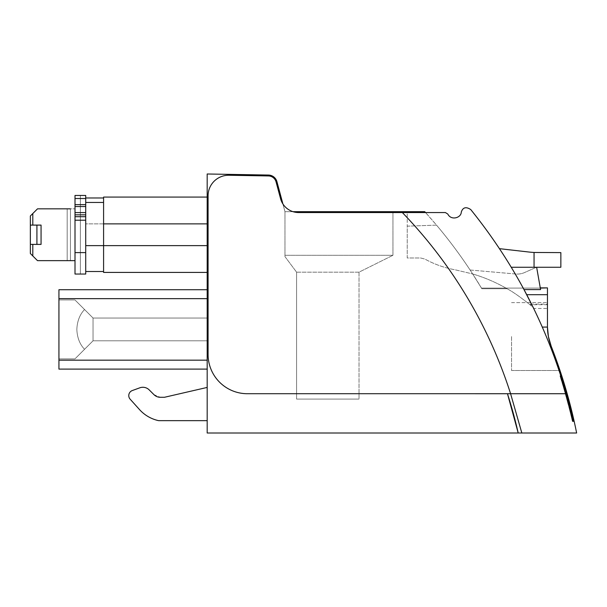 <?xml version="1.0" encoding="UTF-8"?>
<svg xmlns="http://www.w3.org/2000/svg" width="607" height="607" viewBox="0 0 607 607"><rect width="100%" height="100%" fill="white"/><g stroke="black" fill="none" stroke-linecap="round" stroke-linejoin="round"><path stroke-width="0.46" stroke-dasharray="3.04 2.28" d="M207.184 223.877L103.585 223.877L207.184 223.877L103.585 223.877L103.585 245.623L103.585 217.01L103.585 271.519L103.585 197.078L103.585 223.877L103.585 197.078L207.184 197.078L103.585 197.078L207.184 197.078L207.184 272.414L103.585 272.414L103.585 245.623L103.585 272.414L207.184 272.414L207.184 197.078L103.585 197.078M85.724 198.512L85.724 204.627L85.724 195.454L75.002 195.454L75.002 198.512L85.724 198.512L85.724 197.973L85.724 245.623L85.724 197.973L85.724 223.877L103.585 223.877L103.585 271.519L85.724 271.519L103.585 271.519L103.585 197.973L85.724 197.973L103.585 197.973L103.585 272.414L207.184 272.414L207.184 245.623L207.184 272.414L103.585 272.414M103.585 223.877L85.724 223.877L85.724 271.519L85.724 216.669L75.002 216.669L75.002 198.512L75.002 274.045L75.002 216.669M566.604 393.715L507.46 393.715L518.203 433.011L207.184 433.011L207.184 173.989L268.461 175.051C272.755 175.385 275.578 177.585 276.929 181.675L282.9 203.952A18.756 18.756 0 0 1 280.555 198.656A18.756 18.756 0 0 0 298.674 212.556A18.756 18.756 0 0 1 280.555 198.656L276.071 181.903A8.035 8.035 0 0 0 268.446 175.947A8.035 8.035 0 0 1 276.071 181.903L280.555 198.656L276.071 181.903A8.035 8.035 0 0 0 268.446 175.947L228.976 175.256A20.539 20.539 0 0 0 208.08 195.795A20.539 20.539 0 0 1 228.976 175.256A20.539 20.539 0 0 0 208.08 195.795L208.08 354.42A39.296 39.296 0 0 0 246.48 393.708A39.296 39.296 0 0 1 208.08 354.42A39.296 39.296 0 0 0 246.48 393.708L510.593 393.715L507.46 393.715L518.203 433.011L576.642 433.011A518.029 518.029 0 0 0 551.194 346.218L557.598 363.502L551.171 346.172M207.184 366.499L207.184 292.331L207.184 366.499M207.184 289.721L58.932 289.721L58.932 292.331L58.932 289.721L207.184 289.721L207.184 292.331L207.184 289.721L207.184 292.331L207.184 289.721L58.932 289.721L58.932 360.179L58.932 292.331L58.932 298.652L207.184 298.652L207.184 292.331L207.184 360.179L207.184 298.652L58.932 298.652L207.184 298.652M207.184 420.628L207.184 387.425L207.184 420.628M85.724 206.524L85.724 214.825L85.724 204.627L85.724 206.524L75.002 206.524M85.724 214.825L85.724 216.669L85.724 214.825L75.002 214.825M75.002 195.454L75.002 260.646L70.442 260.646L75.002 260.646L75.002 274.045L75.002 195.454L80.367 195.454L80.367 274.045L75.002 274.045L80.367 274.045L80.367 195.454L75.002 195.454L75.002 274.045L85.724 274.045L75.002 274.045L80.367 274.045L80.367 195.454L75.002 195.454L85.724 195.454L85.724 274.045L75.002 274.045L80.367 274.045L80.367 195.454L75.002 195.454L85.724 195.454L85.724 274.045L85.724 216.669M208.08 195.795L208.08 354.42L208.08 195.795M268.446 175.947L228.976 175.256L268.446 175.947M58.932 298.652L58.932 369.109L207.184 369.109M58.932 366.499L58.932 369.109L58.932 366.499M139.549 409.619C144.754 415.294 151.105 418.974 158.617 420.651L207.184 420.651L158.488 420.628A35.904 35.904 0 0 1 139.549 409.619L130.148 399.178A5.364 5.364 0 0 1 132.296 390.551C128.563 392.676 127.849 395.552 130.148 399.178L139.549 409.619L130.148 399.178A5.364 5.364 0 0 1 132.296 390.551L139.822 387.812A8.93 8.93 0 0 1 149.193 389.891C146.477 387.387 143.351 386.689 139.822 387.812L132.296 390.551L139.822 387.812A8.93 8.93 0 0 1 149.193 389.891L153.981 394.671L160.294 397.289L164.436 397.289L207.184 387.425M149.193 389.891L153.981 394.671A9.022 9.022 0 0 0 160.294 397.289L164.436 397.289M207.184 420.651L158.503 420.628M567.158 393.715L566.232 393.715A517.134 517.134 0 0 0 542.294 327.09L547.453 327.09A53.598 53.598 0 0 0 551.194 346.218L550.382 344.025M559.98 375.908L561.771 375.908L563.015 379.823L563.319 380.809L561.536 380.809L562.378 383.533L559.965 375.854L561.536 380.809L560.443 377.349L562.234 377.349A518.021 518.021 0 0 0 562.021 376.697A518.021 518.021 0 0 1 563.683 381.97L573.312 417.616L571.528 417.616L572.416 421.501L574.199 421.501A518.021 518.021 0 0 0 562.006 376.644A518.021 518.021 0 0 1 571.877 411.584L574.199 421.486L573.934 420.31L574.199 421.486L572.409 421.486A518.021 518.021 0 0 0 560.223 376.644L562.006 376.644L560.223 376.644A518.021 518.021 0 0 1 570.087 411.584L571.877 411.584M561.422 380.445L563.213 380.445L561.483 380.627L559.995 375.945L565.231 393.207L567.014 393.207L568.144 397.236L573.175 417.009L571.384 417.009L573.175 417.032M561.612 381.044L563.395 381.044L561.536 380.809L562.393 383.586L561.452 380.536L564.26 389.831A518.021 518.021 0 0 1 564.427 390.407L570.413 412.935L572.204 412.935L572.325 413.45L570.542 413.45L571.377 416.971L573.091 416.652L574.154 421.273L573.532 418.557L573.661 419.111L571.877 419.111L572.401 421.455L574.207 421.539L572.416 421.539L574.199 421.501M570.663 413.944L572.447 413.944L573.107 416.713L574.025 420.727L573.736 419.46L571.953 419.46M563.22 380.475L561.429 380.475L563.22 380.483L563.804 382.372L562.021 382.372L561.741 381.477L561.483 380.627L563.266 380.627L564.707 385.324L562.917 385.324L569.351 408.61L569.207 408.041L570.997 408.041L573.137 416.857L572.879 415.757L571.164 416.053L572.409 421.486L572.28 420.894L574.063 420.894M570.997 408.041L573.532 418.557L571.748 418.557L571.877 419.111M563.213 380.445L569.632 402.775L567.856 402.798L571.748 418.557M563.235 380.536L561.452 380.536L563.243 380.551L566.043 389.831A518.021 518.021 0 0 1 566.21 390.407L566.225 390.46A518.021 518.021 0 0 0 566.058 389.891L564.707 385.324L567.37 394.451L565.58 394.451L566.672 398.397L568.456 398.367L566.68 398.442L568.471 398.427L566.68 398.427L566.923 399.323L568.721 399.345L566.923 399.323L567.871 402.858L569.654 402.866L573.251 417.328L571.46 409.907L573.129 416.812L571.339 416.804L573.167 416.971L571.392 417.032M559.965 375.854L561.748 375.854L564.169 383.548L564.707 385.324L562.917 385.324L564.275 389.891A518.021 518.021 0 0 1 564.442 390.46L566.528 397.851L568.311 397.851L570.459 405.924L573.137 416.865L571.354 416.857L572.06 419.923L573.843 419.923L572.067 419.945L572.242 420.727L574.025 420.712L572.242 420.727L572.416 421.508L574.176 421.41M569.571 402.54L567.818 402.676L566.521 397.835L568.311 397.835L568.82 399.717L567.029 399.717L568.061 403.594L569.852 403.594L571.604 410.476L570.216 404.99A518.021 518.021 0 0 1 571.551 410.271L573.091 416.652L571.339 416.804L573.129 416.812L571.362 416.91L573.145 416.895L571.377 416.979L573.175 417.009L571.384 416.994L572.143 420.31L573.926 420.302L572.143 420.31L572.28 420.894M568.835 399.778L569.601 402.653L567.849 402.775L569.632 402.775M567.886 402.919L569.783 403.329L568.061 403.594L568.235 404.262L570.019 404.247L568.235 404.262L569.062 407.479L570.853 407.479L569.062 407.479L569.541 409.361L571.324 409.361L569.541 409.361L571.164 416.068L572.955 416.068M561.771 375.908L562.302 377.577L560.519 377.577M560.868 378.669L562.651 378.669L562.856 379.322L561.073 379.322M561.293 380.028L563.076 380.028L565.845 389.163L563.395 381.044M563.076 380.028L563.311 380.779L561.528 380.779M561.748 375.854L564.078 383.26L563.804 382.372L562.021 382.372L567.795 402.57L569.624 402.722L567.871 402.858L568.319 404.573L570.11 404.581M571.453 417.275L573.236 417.275L573.387 417.942L571.604 417.942M540.412 288.666L540.579 289.6L540.313 288.09L481.472 288.09L472.671 273.954L481.859 288.742A480.509 480.509 0 0 0 472.671 273.954L455.159 269.804C444.506 267.877 434.437 264.311 424.953 259.098L420.636 257.983L407.236 257.983L407.236 226.168L436.532 225.136A480.509 480.509 0 0 1 472.671 273.954A480.509 480.509 0 0 0 470.091 270.009L515.775 274.007A17.861 17.861 0 0 0 516.815 274.068A17.861 17.861 0 0 1 515.775 274.007L470.091 270.009A480.509 480.509 0 0 1 472.671 273.954L455.159 269.804C444.506 267.877 434.437 264.311 424.953 259.098L420.636 257.983L407.236 257.983L407.236 226.168L436.532 225.136A480.509 480.509 0 0 0 425.545 212.556L436.532 225.136A480.509 480.509 0 0 1 472.671 273.954L481.859 288.742L507.103 288.742L481.859 288.742L481.472 288.09L540.313 288.09L536.641 267.255L540.579 289.6L524.016 289.6A517.134 517.134 0 0 0 511.246 267.255A517.134 517.134 0 0 1 524.016 289.6L526.724 294.699C530.988 302.643 536.178 313.44 542.294 327.09A517.134 517.134 0 0 1 566.232 393.715L510.593 393.715L521.83 433.011M292.953 211.668L284.964 211.668L282.9 203.952A18.756 18.756 0 0 0 298.674 212.556L425.545 212.556L424.733 211.668L284.964 211.668L282.9 203.952M58.932 329.419L58.932 300.253L58.932 329.419M75.002 260.646L75.002 208.846L75.002 260.646L37.497 260.646L32.808 255.964L32.808 244.393L32.808 255.964L37.497 260.646L75.002 260.646L70.442 260.646L70.442 208.846L67.18 208.846L70.442 208.846L70.442 260.646L70.442 208.846L70.442 260.646L67.18 260.646L70.442 260.646L70.442 208.846L67.18 208.846L70.442 208.846L70.442 260.646L70.442 208.846L70.442 260.646L67.18 260.646L75.002 260.646L37.497 260.646L67.18 260.646L67.18 208.846L37.497 208.846L32.808 213.527L32.808 225.098L41.064 225.098L30.35 225.098L36.921 225.098L36.921 244.393L41.064 244.393L41.064 225.098L32.808 225.098M32.808 255.964L32.808 244.393L30.35 244.393L41.064 244.393L30.35 244.393L30.35 253.498L37.497 260.646L67.18 260.646L37.497 260.646L30.35 253.498L30.35 215.993L37.497 208.846L30.35 215.993L30.35 253.498L30.35 215.993L32.808 213.527L37.497 208.846L30.35 215.993L30.35 224.62L30.35 215.993L37.497 208.846L75.002 208.846L37.497 208.846L67.18 208.846L37.497 208.846L67.18 208.846L67.18 260.646L67.18 208.846L67.18 260.646L37.497 260.646L30.35 253.498L37.497 260.646L30.35 253.498L30.35 215.993L37.497 208.846L70.442 208.846M511.549 336.559L511.549 370.498L511.549 336.559M551.194 346.218L548.394 336.559L547.453 326.551L548.394 336.559L547.453 326.551L547.453 287.877L547.453 308.462L547.453 287.877L540.283 287.915M550.23 343.577L549.032 339.442M547.453 327.09L547.453 326.551M407.236 211.668L424.733 211.668L407.236 211.668L407.236 226.168L407.236 211.668M284.964 211.668L392.949 211.668L392.949 255.289L284.964 255.289L392.949 255.289L392.949 211.668L392.949 255.289L284.964 255.289L392.949 255.289L392.949 211.668L284.964 211.668L392.949 211.668L284.964 211.668L284.964 256.602L284.964 211.668M566.232 393.715A517.134 517.134 0 0 0 470.744 209.559C466.039 206.494 462.883 207.328 461.282 212.071C461.214 217.905 451.062 220.811 447.814 214.066L445.409 212.556L298.674 212.556L425.545 212.556A480.509 480.509 0 0 0 425.097 212.063A480.509 480.509 0 0 0 424.733 211.668A480.509 480.509 0 0 1 425.097 212.063A480.509 480.509 0 0 1 425.545 212.556M402.335 212.556C452.321 264.614 488.407 325.003 510.593 393.715M511.246 267.255A517.134 517.134 0 0 0 499.546 248.802A517.134 517.134 0 0 0 499.462 248.665A517.134 517.134 0 0 1 499.546 248.802A517.134 517.134 0 0 1 511.246 267.255L536.641 267.255L511.246 267.255L534.054 267.255L534.054 252.466A89.312 89.312 0 0 1 529.016 252.034L499.462 248.665M533.735 308.584L541.74 325.83M76.839 329.419C77.203 321.156 79.775 314.525 84.555 309.532C72.165 297.149 72.165 297.149 84.555 309.532C72.165 297.149 72.165 297.149 84.555 309.532C72.165 297.149 72.165 297.149 84.555 309.532C72.165 297.149 72.165 297.149 84.555 309.532L93.046 318.03L93.046 340.8L84.548 349.298C72.165 361.681 72.165 361.681 84.555 349.298C72.165 361.681 72.165 361.681 84.555 349.298C72.165 361.681 72.165 361.681 84.555 349.298C72.165 361.681 72.165 361.681 84.555 349.298L93.046 340.8L84.548 349.298L93.046 340.8L207.184 340.8L207.184 318.03L93.046 318.03L84.555 309.532L93.046 318.03L93.046 340.8L207.184 340.8L207.184 318.03L93.046 318.03L93.046 340.8L207.184 340.8L207.184 318.03L93.046 318.03L84.555 309.532C79.775 314.525 77.203 321.156 76.839 329.419C77.203 337.674 79.775 344.306 84.555 349.298C79.775 344.306 77.203 337.674 76.839 329.419C77.203 321.156 79.775 314.525 84.555 309.532C79.775 314.525 77.203 321.156 76.839 329.419C77.203 337.674 79.775 344.306 84.555 349.298C79.775 344.306 77.203 337.674 76.839 329.419M85.724 197.973L103.585 197.973M103.585 271.519L85.724 271.519M41.064 225.098L41.064 244.393L41.064 243.68L41.064 244.393L32.808 244.393L41.064 244.393L41.064 225.098L36.921 225.098L36.921 244.393L41.064 244.393L41.064 225.098L41.064 244.393L36.921 244.393L36.921 225.098L30.35 225.098L30.35 224.62L30.35 244.393L36.921 244.393L30.35 244.393L30.35 215.993L32.808 213.527L32.808 224.969L32.808 213.527M284.964 256.602L296.58 272.164L284.964 256.602L296.58 272.164L359.018 272.164L392.949 255.289L359.018 272.164L296.58 272.164L284.964 256.602M359.018 272.164L296.58 272.164L359.018 272.164L392.949 255.289L359.018 272.164L359.018 399.08L359.018 272.164M547.453 304.722L529.994 304.722C520.298 297.005 512.672 291.679 507.103 288.742A160.756 160.756 0 0 0 472.671 273.954A160.756 160.756 0 0 1 507.103 288.742C512.475 291.58 519.858 296.709 529.258 304.115L547.453 304.115M93.046 318.03L93.046 340.8L207.184 340.8L207.184 318.03L93.046 318.03M41.064 243.68L41.064 225.819L41.064 243.68M529.258 304.115L534.312 308.462L547.453 308.462M296.58 399.08L296.58 272.164L296.58 399.08L359.018 399.08L296.58 399.08L296.58 272.164L296.58 399.08L359.018 399.08L296.58 399.08M516.815 274.068A17.861 17.861 0 0 0 524.607 272.528L536.436 267.255L524.607 272.528A17.861 17.861 0 0 1 516.815 274.068M534.054 252.466L560.853 252.611L560.853 267.255L534.054 267.255M36.921 244.393L32.808 244.393M30.35 244.393L30.35 225.098M570.087 411.584L569.814 410.476L571.604 410.476L569.814 410.469L569.632 409.733L571.422 409.733L569.632 409.725L569.434 408.936L571.308 416.668L573.091 416.652L571.339 416.804M567.795 402.57L568.425 404.99A518.021 518.021 0 0 1 569.768 410.271L571.263 416.478L573.046 416.478L571.301 416.652M570.102 404.573L568.319 404.573L571.46 417.312L570.914 414.991L572.697 414.991L570.906 414.983L570.694 414.095L572.484 414.095L570.701 414.095L569.442 408.989L571.233 408.989L569.442 408.989L569.692 409.96L569.351 408.61L569.958 411.068L568.425 404.99L570.216 404.99L568.425 404.975L570.216 404.99L568.433 404.998L569.222 408.109L571.012 408.109L569.222 408.094L569.374 408.693L571.164 408.716L569.374 408.693L569.525 409.293L571.308 409.308L569.525 409.293L570.8 414.528L572.598 414.558L570.8 414.528L570.997 415.34L572.788 415.355L570.997 415.34L571.369 416.948L573.167 417.001M567.029 399.717L566.506 397.775L568.289 397.775L566.536 397.904L566.665 398.367L568.456 398.397M564.062 389.163L565.845 389.163M563.85 388.434L565.633 388.434M563.569 387.494L565.352 387.494M563.121 386.006L564.912 386.006M562.727 384.694L564.518 384.694L562.727 384.694M562.378 383.548L564.169 383.548L562.378 383.533M562.082 382.585L563.873 382.585M561.839 381.795L563.63 381.795M561.65 381.181L563.44 381.181M561.513 380.741L563.304 380.741L561.513 380.726M561.437 380.498L563.228 380.498M561.695 381.333L563.486 381.333M561.801 381.666L563.592 381.666M561.923 382.061L563.713 382.061M562.059 382.501L563.85 382.501M562.211 382.994L564.002 382.994M562.552 384.102L564.335 384.102M563.121 385.984L564.905 385.984M563.326 386.674L565.109 386.674M563.539 387.395L565.329 387.395M563.759 388.146L565.549 388.146M563.994 388.928L565.777 388.928M564.229 389.74L566.02 389.74M564.449 390.506L566.24 390.506M564.662 391.242L566.452 391.242M564.867 391.947L566.657 391.947M565.064 392.615L566.847 392.615M565.246 393.26L567.029 393.26M565.421 393.875L567.204 393.875M565.739 395.005L567.522 395.005M565.883 395.529L567.666 395.529L565.883 395.536M566.02 396.014L567.803 396.014L566.02 396.03M566.141 396.47L567.932 396.47M566.255 396.872L568.038 396.872L566.248 396.857M566.354 397.228L568.137 397.228L566.354 397.236M566.437 397.539L568.228 397.539L566.445 397.547M566.513 397.797L568.296 397.797M566.566 398.01L568.357 398.01L566.566 398.002M566.612 398.177L568.402 398.177L566.612 398.177M560.443 377.349A518.021 518.021 0 0 0 560.238 376.697A518.021 518.021 0 0 1 561.892 381.97L566.68 398.412L568.372 398.071L566.528 397.851L566.65 398.298L568.433 398.298L566.665 398.351L568.448 398.336L566.672 398.397M566.536 397.904L568.327 397.904L566.536 397.896M567.811 402.616L569.594 402.616M567.833 402.722L569.624 402.722M567.917 403.048L569.707 403.048M567.977 403.268L569.768 403.268M568.046 403.534L569.836 403.534M568.129 403.845L569.912 403.845M568.22 404.186L570.003 404.186L568.22 404.179M568.547 405.446L570.33 405.446M568.668 405.924L570.459 405.924M568.797 406.432L570.588 406.432M568.934 406.963L570.717 406.963M569.078 407.517L570.861 407.517M569.381 408.723L571.164 408.723M569.707 410.029L571.491 410.029M569.859 410.643L571.642 410.643M569.207 408.041L570.944 415.12L570.003 411.227L571.786 411.235L570.003 411.235L570.459 413.109L572.242 413.094L570.459 413.109L571.012 415.416L572.803 415.431M570.14 411.804L571.931 411.804L570.148 411.819M570.277 412.343L572.06 412.343M573.107 416.713L571.346 416.85L569.958 411.068L570.398 412.859L572.189 412.859L570.398 412.859L570.61 413.724L572.393 413.724L570.61 413.724L571.278 416.531L573.054 416.501L571.316 416.713L573.099 416.706M570.519 413.352L572.302 413.352M570.633 413.815L572.416 413.815M570.739 414.262L572.522 414.262L570.747 414.293M570.838 414.68L572.621 414.68L570.838 414.687M570.929 415.074L572.72 415.074M571.096 415.757L572.879 415.757L571.096 415.772M571.157 416.038L572.947 416.038M571.217 416.288L573 416.288M573.167 416.979L571.377 416.979L571.278 416.554L573.069 416.554L571.278 416.554L571.172 416.099L572.962 416.099L571.172 416.099L571.028 415.484L572.818 415.484L570.944 415.127L571.339 416.789L573.122 416.797L571.384 417.001L571.202 416.205L572.985 416.205M571.21 416.258L572.993 416.258M571.149 416L572.932 416M571.081 415.696L572.864 415.696M570.58 413.595L572.363 413.595M570.443 413.056L572.234 413.056M570.307 412.472L572.09 412.472M570.155 411.842L571.938 411.842L570.155 411.865M569.988 411.182L571.771 411.167M569.434 408.936L571.217 408.936M569.677 409.907L571.46 409.907L569.677 409.907M569.95 411.022L571.741 411.022M570.208 412.085L571.999 412.085M570.686 414.042L572.469 414.042M570.899 414.93L572.682 414.93M571.984 419.612L573.774 419.612M572.09 420.052L573.873 420.052M572.173 420.431L573.956 420.431M572.249 420.75L574.032 420.75M572.348 421.22L574.139 421.22M572.393 421.41L574.146 421.243L572.363 421.273L571.46 417.328L573.251 417.328L571.46 417.312L572.386 421.387L574.169 421.364L572.416 421.501M572.401 421.455L574.192 421.455L572.401 421.448M572.378 421.349L574.169 421.349M572.348 421.19L574.131 421.19L572.348 421.197M572.295 420.954L574.078 420.954M572.226 420.659L574.01 420.659M572.044 419.869L573.835 419.869M571.931 419.376L573.721 419.376M571.809 418.815L573.592 418.815M571.665 418.193L573.448 418.193M571.506 417.517L573.289 417.517M570.982 415.287L572.765 415.287M570.785 414.475L572.576 414.475M570.588 413.633L572.371 413.633M570.375 412.752L572.158 412.752M569.92 410.893L571.703 410.893M569.237 408.147L571.02 408.147M569.093 407.585L570.876 407.585M568.956 407.039L570.739 407.039L568.949 407.016M568.82 406.508L570.603 406.508M568.683 405.984L570.474 405.984L568.683 405.977M568.554 405.484L570.337 405.484M568.304 404.512L570.094 404.512M568.182 404.057L569.973 404.057M568.069 403.617L569.859 403.617M567.962 403.2L569.745 403.2M567.757 402.426L569.541 402.426M567.659 402.062L569.449 402.062M567.568 401.728L569.358 401.728M567.484 401.409L569.275 401.409L567.492 401.424M567.408 401.106L569.191 401.106M567.333 400.832L569.116 400.832M567.295 400.703L569.085 400.703M567.257 400.552L569.047 400.552M567.211 400.392L569.002 400.392M567.166 400.218L568.956 400.218M567.113 400.021L568.903 400.021M567.059 399.816L568.842 399.816M566.999 399.588L568.782 399.588M566.862 399.095L568.653 399.095M566.786 398.822L568.577 398.822M566.71 398.533L568.493 398.533M566.339 397.183L568.129 397.183M566.232 396.796L568.023 396.796M566.126 396.394L567.909 396.394L566.134 396.424M566.005 395.976L567.795 395.976M565.754 395.074L567.537 395.074M565.625 394.596L567.408 394.596M565.481 394.11L567.272 394.11M565.345 393.617L567.128 393.617M565.2 393.108L566.984 393.108M565.049 392.592L566.839 392.592M564.905 392.061L566.688 392.061M564.745 391.523L566.528 391.523M564.586 390.969L566.377 390.969M564.427 390.407L566.21 390.407M564.26 389.831L566.043 389.831M563.903 388.624L565.686 388.624M563.562 387.463L565.345 387.463L563.554 387.448M563.228 386.34L565.011 386.34L563.235 386.363M562.901 385.27L564.692 385.27L562.894 385.248M562.59 384.239L564.381 384.239M562.294 383.26L564.078 383.26L562.294 383.26M562.006 382.319L563.789 382.319M561.725 381.424L563.516 381.424M561.46 380.574L563.25 380.574M561.209 379.77L563 379.77M560.974 379.026L562.765 379.026M560.769 378.358L562.552 378.358M560.58 377.774L562.363 377.774M560.42 377.266L562.203 377.266M560.284 376.833L562.067 376.833M560.17 376.477L561.953 376.477M560.079 376.203L561.862 376.203M560.018 376.006L561.801 376.006M559.965 375.892L561.763 375.892L559.98 375.885M560.011 375.991L561.794 375.991M560.064 376.158L561.854 376.158M560.14 376.401L561.93 376.401M560.238 376.704L562.029 376.704M560.36 377.084L562.143 377.084M560.504 377.524L562.287 377.524M560.663 378.04L562.454 378.04M560.845 378.616L562.636 378.616M561.05 379.261L562.841 379.261M561.278 379.967L563.061 379.967M561.756 381.522L563.546 381.522L561.763 381.553M562.583 384.201L564.366 384.201M562.879 385.187L564.662 385.187M563.19 386.227L564.973 386.227M563.516 387.304L565.299 387.304M569.996 411.22L571.786 411.22M569.905 410.848L571.695 410.848M569.723 410.112L571.513 410.112L569.73 410.12M569.351 408.61L571.134 408.61L569.351 408.625M569.252 408.23L571.043 408.23M569.161 407.851L570.944 407.851M568.979 407.13L570.762 407.13M568.888 406.796L570.679 406.796M568.812 406.478L570.595 406.478M568.736 406.182L570.519 406.182M568.66 405.901L570.451 405.901M568.592 405.643L570.383 405.643M568.531 405.4L570.322 405.4M568.478 405.18L570.261 405.18M569.768 410.271L571.551 410.271M569.874 410.711L571.657 410.711L569.874 410.696M570.102 411.637L571.885 411.637M570.223 412.13L572.006 412.13M570.345 412.639L572.135 412.639M570.474 413.17L572.264 413.17M570.884 414.877L572.667 414.877M571.597 417.919L573.387 417.919M571.741 418.519L573.524 418.519M571.877 419.118L573.661 419.118L571.877 419.118M572.014 419.718L573.797 419.718L572.006 419.687M564.078 389.216L565.861 389.216M563.865 388.488L565.648 388.488M563.584 387.554L565.375 387.554M563.144 386.06L564.927 386.06L563.137 386.037M562.742 384.747L564.533 384.747L562.75 384.755M562.401 383.601L564.184 383.601L562.393 383.586M562.105 382.638L563.888 382.638M561.862 381.849L563.645 381.849M561.672 381.234L563.455 381.234M561.536 380.794L563.319 380.794M561.498 380.68L563.281 380.68M561.551 380.862L563.342 380.862M561.627 381.097L563.41 381.097M561.718 381.386L563.501 381.386M561.816 381.72L563.607 381.72M561.938 382.114L563.728 382.114M562.074 382.554L563.865 382.554L562.082 382.569M562.226 383.047L564.017 383.047L562.234 383.07M562.568 384.155L564.351 384.155M562.939 385.377L564.722 385.377M563.342 386.727L565.125 386.727M563.782 388.199L565.565 388.199M564.009 388.981L565.792 388.981M564.244 389.8L566.035 389.8M564.685 391.295L566.468 391.295M564.882 392.001L566.672 392.001M565.079 392.676L566.862 392.676M565.261 393.313L567.044 393.313M565.436 393.928L567.219 393.928M565.595 394.512L567.386 394.512M565.754 395.058L567.537 395.058M565.899 395.582L567.682 395.582L565.899 395.589M566.035 396.075L567.818 396.075M566.156 396.523L567.947 396.523M566.27 396.925L568.053 396.925M566.369 397.282L568.152 397.282M566.452 397.593L568.243 397.593L566.46 397.6M566.627 398.238L568.418 398.238L566.627 398.23M566.665 398.351L568.448 398.351M566.65 398.298L568.433 398.298M566.604 398.146L568.395 398.146M566.581 398.055L568.364 398.055M566.551 397.957L568.342 397.957L566.551 397.949M567.818 402.653L569.601 402.653L567.818 402.676M567.803 402.608L569.594 402.608M567.932 403.101L569.723 403.101M567.993 403.329L569.783 403.329M568.144 403.898L569.927 403.898M568.334 404.634L570.117 404.634M568.44 405.051L570.231 405.051L568.44 405.044M568.562 405.506L570.345 405.506M568.812 406.485L570.595 406.485M569.093 407.578L570.876 407.578M569.237 408.162L571.028 408.162M569.389 408.777L571.179 408.777L569.389 408.769M569.556 409.414L571.339 409.414M569.723 410.082L571.506 410.082M570.019 411.288L571.802 411.288M570.284 412.396L572.075 412.396L570.284 412.388M570.413 412.912L572.196 412.912M570.534 413.405L572.318 413.405M570.641 413.875L572.431 413.875M570.747 414.315L572.538 414.315M570.853 414.733L572.636 414.733M570.944 415.127L572.727 415.127L570.944 415.12M571.104 415.81L572.894 415.81M571.233 416.341L573.016 416.341L571.225 416.311M571.324 416.728L573.107 416.728M571.369 416.948L573.16 416.948M573.137 416.865L571.354 416.865L573.137 416.85L571.354 416.865L571.528 417.616M571.088 415.749L572.879 415.749M571.012 415.416L572.796 415.416L571.005 415.4L571.202 416.205L572.993 416.227M570.921 415.036L572.704 415.036M570.823 414.611L572.606 414.611M570.709 414.156L572.5 414.156M570.595 413.678L572.378 413.655M570.322 412.525L572.105 412.525M570.163 411.903L571.953 411.903L570.163 411.895M569.829 410.529L571.612 410.529M569.639 409.778L571.43 409.778M569.692 409.96L571.475 409.96M569.965 411.083L571.748 411.083M570.223 412.138L572.014 412.138M570.466 413.147L572.257 413.147M571.111 415.825L572.894 415.825M571.293 416.607L573.076 416.607M571.619 418.003L573.403 418.003M571.756 418.61L573.547 418.61M571.885 419.171L573.676 419.171M571.999 419.665L573.79 419.665M572.098 420.105L573.888 420.105M572.189 420.484L573.972 420.484M572.257 420.803L574.047 420.803M572.318 421.068L574.101 421.068M572.302 421.008L574.093 421.008M572.158 420.355L573.941 420.355M571.946 419.429L573.736 419.429M571.817 418.876L573.607 418.876M571.673 418.246L573.463 418.246M571.521 417.57L573.304 417.57M571.179 416.121L572.962 416.121M570.39 412.806L572.173 412.806M569.935 410.947L571.718 410.947M569.541 409.361L571.324 409.361M569.245 408.2L571.035 408.2M569.108 407.638L570.891 407.638M568.964 407.092L570.755 407.092M568.835 406.561L570.618 406.561M568.698 406.037L570.481 406.037M568.569 405.537L570.352 405.537M568.198 404.11L569.988 404.11M568.084 403.67L569.874 403.67M567.977 403.253L569.761 403.253M567.773 402.479L569.556 402.479M567.674 402.115L569.465 402.115M567.583 401.781L569.374 401.781L567.583 401.781M567.499 401.462L569.29 401.462M567.424 401.166L569.207 401.166M567.348 400.886L569.131 400.886M567.31 400.757L569.1 400.757M567.272 400.612L569.062 400.612M567.226 400.445L569.017 400.445M567.181 400.271L568.971 400.271M567.128 400.081L568.918 400.081M567.075 399.869L568.858 399.869M567.014 399.641L568.797 399.641M566.946 399.406L568.736 399.406M566.877 399.148L568.668 399.148M566.801 398.875L568.592 398.875M566.726 398.587L568.509 398.587M566.642 398.275L568.425 398.275M566.141 396.447L567.924 396.447M565.77 395.127L567.553 395.127M565.641 394.656L567.424 394.656M565.504 394.171L567.287 394.171M565.36 393.67L567.143 393.67M565.216 393.161L566.999 393.161M565.071 392.646L566.855 392.646M564.92 392.114L566.703 392.114M564.76 391.576L566.551 391.576M564.601 391.022L566.392 391.022M564.442 390.46L566.225 390.46M564.275 389.891L566.058 389.891M563.918 388.677L565.709 388.677M563.577 387.516L565.36 387.516M563.243 386.401L565.026 386.401M562.606 384.299L564.396 384.299M562.31 383.313L564.093 383.313L562.31 383.32M561.741 381.477L563.531 381.477M561.225 379.823L563.015 379.823M560.997 379.079L562.78 379.079M560.785 378.411L562.568 378.411M560.595 377.827L562.386 377.827M560.436 377.319L562.219 377.319M560.299 376.886L562.082 376.886M560.185 376.537L561.968 376.537M560.094 376.257L561.885 376.257M560.033 376.067L561.816 376.067M560.026 376.044L561.816 376.044M560.079 376.219L561.87 376.219M560.162 376.454L561.945 376.454M560.261 376.757L562.044 376.757M560.375 377.137L562.165 377.137M560.678 378.093L562.469 378.093M561.779 381.575L563.562 381.575M562.036 382.425L563.82 382.425M562.598 384.254L564.381 384.254M563.205 386.28L564.996 386.28M563.531 387.357L565.314 387.357M570.413 412.935L570.542 413.45M565.231 393.207L565.572 394.436L567.363 394.436M572.287 420.932L574.07 420.932M572.211 420.59L573.994 420.59M572.113 420.181L573.903 420.181M571.726 418.481L573.516 418.481M571.559 417.76L573.349 417.76M570.815 414.573L572.598 414.573M570.185 411.963L571.969 411.963M569.958 411.053L571.748 411.053L569.958 411.068M569.495 409.171L571.278 409.171M569.275 408.321L571.066 408.321M568.85 406.644L570.641 406.644M568.638 405.817L570.428 405.817M568.008 403.374L569.791 403.374M567.378 400.992L569.161 400.992M567.158 400.18L568.941 400.18M566.68 398.412L568.463 398.412M566.414 397.441L568.198 397.441M565.838 395.354L567.621 395.354M565.519 394.239L567.302 394.239M565.185 393.063L566.976 393.063M564.836 391.834L566.619 391.834M563.296 386.568L565.079 386.568M563.152 386.082L564.935 386.082M563.023 385.657L564.806 385.657M562.909 385.278L564.692 385.278M562.81 384.952L564.593 384.952M562.719 384.656L564.502 384.656L562.719 384.663M562.628 384.36L564.411 384.36M562.537 384.056L564.32 384.056M562.446 383.761L564.229 383.761M562.355 383.465L564.138 383.465M562.264 383.161L564.047 383.161M562.173 382.865L563.956 382.865M561.991 382.266L563.774 382.266M561.892 381.97L563.683 381.97L561.892 381.97M560.238 376.697L562.021 376.697L560.238 376.697M560.656 378.009L562.439 378.009M560.868 378.685L562.659 378.685M561.088 379.383L562.879 379.383M561.308 380.088L563.099 380.088M561.999 382.304L563.789 382.304M562.477 383.859L564.26 383.859M562.97 385.498L564.76 385.498M563.501 387.258L565.284 387.258M563.774 388.177L565.557 388.177M564.047 389.125L565.838 389.125M564.335 390.104L566.119 390.104M564.624 391.113L566.414 391.113M564.927 392.145L566.71 392.145M565.906 395.605L567.689 395.605M566.21 396.72L568 396.72M566.779 398.769L568.562 398.769M567.272 400.597L569.055 400.597M567.697 402.198L569.48 402.198M567.886 402.911L569.669 402.911M568.41 404.922L570.193 404.922M568.577 405.575L570.368 405.575M568.744 406.22L570.527 406.22M568.903 406.849L570.694 406.849M569.062 407.479L570.853 407.479M569.852 410.605L571.635 410.605M570.003 411.227L571.786 411.227M570.77 414.406L572.56 414.406M570.876 414.854L572.667 414.854M570.975 415.256L572.758 415.256M571.058 415.628L572.849 415.628M571.134 415.947L572.925 415.947M571.362 416.91L573.152 416.91L571.362 416.903M571.301 416.63L573.084 416.63M571.248 416.417L573.038 416.417M571.187 416.167L572.978 416.167M571.119 415.863L572.902 415.863M571.035 415.514L572.818 415.514M570.724 414.202L572.507 414.202M570.459 413.117L572.249 413.117M570.314 412.51L572.098 412.51M569.814 410.461L571.597 410.461M569.624 409.695L571.407 409.695M569.419 408.89L571.21 408.89M569.669 409.877L571.453 409.877M570.239 412.191L572.022 412.191M570.497 413.253L572.28 413.253M570.732 414.255L572.522 414.255M570.959 415.188L572.742 415.188M571.164 416.061L572.947 416.061M571.688 418.291L573.471 418.291M571.824 418.913L573.615 418.913M572.158 420.37L573.949 420.37M572.355 421.243L574.146 421.243M207.184 245.623L85.724 245.623M85.724 202.442L103.585 202.442M58.932 360.179L207.184 360.179M85.724 204.627L75.002 204.627M85.724 212.594L75.002 212.594M85.724 220.204L75.002 220.204M85.724 216.889L75.002 216.889L85.724 216.889M85.724 252.611L75.002 252.611M526.724 294.699L547.453 294.699M564.237 389.762L566.02 389.762M564.017 389.019L565.807 389.019M563.812 388.328L565.603 388.328M563.63 387.691L565.413 387.691M563.455 387.099L565.238 387.099M511.549 370.498L559.995 370.498L511.549 370.498M74.957 299.941L58.932 299.941L74.957 299.941M74.957 358.889L58.932 358.889L74.957 358.889M511.549 302.62L547.453 302.62L511.549 302.62"/><path stroke-width="0.91" d="M551.194 346.218A53.598 53.598 0 0 1 547.453 327.09L548.394 336.559L551.194 346.218A518.021 518.021 0 0 1 576.642 433.011L518.203 433.011A460.842 460.842 0 0 0 507.46 393.715L518.203 433.011L207.184 433.011L207.184 173.989L268.461 175.051A8.93 8.93 0 0 1 276.929 181.675L282.9 203.952M207.184 289.721L58.932 289.721L58.932 360.179L207.184 360.179M58.932 360.179L58.932 369.109L207.184 369.109M207.184 420.651L158.617 420.651A35.904 35.904 0 0 1 139.549 409.619L130.148 399.178A5.364 5.364 0 0 1 132.296 390.551L139.822 387.812A8.93 8.93 0 0 1 149.193 389.891L153.981 394.671A9.022 9.022 0 0 0 160.294 397.289L164.436 397.289L207.184 387.425M158.503 420.628L158.488 420.628A35.904 35.904 0 0 1 139.549 409.619M149.193 389.891L153.981 394.671A9.022 9.022 0 0 0 160.294 397.289L164.436 397.289M103.585 272.414L207.184 272.414L103.585 272.414L103.585 197.078L207.184 197.078L103.585 197.078M85.724 197.973L85.724 195.454L75.002 195.454L75.002 274.045L85.724 274.045L85.724 197.973L103.585 197.973M557.598 363.502L559.995 370.498L557.598 363.502M562.234 377.349L567.014 393.207M567.522 395.005L572.204 412.935M572.325 413.45L572.447 413.944M572.947 416.061L573.736 419.46M564.176 383.586L564.351 384.155M566.468 391.295L566.672 392.001L566.468 391.295M567.386 394.512L567.537 395.058L567.386 394.512M570.595 406.485L570.732 407.016M572.075 412.396L572.196 412.912L572.075 412.396M562.302 377.577L563.076 380.028M562.651 378.669L562.856 379.322M565.648 388.488L565.861 389.216L565.648 388.488M566.452 391.242L566.657 391.947L566.452 391.242M573.236 417.275L573.387 417.942M573.532 418.557L573.661 419.111L573.532 418.557M562.454 378.04L562.636 378.616M565.633 388.434L565.845 389.163M567.158 393.715L510.593 393.715L521.83 433.011M566.604 393.715L510.593 393.715A463.847 463.847 0 0 0 402.335 212.556L298.674 212.556A18.756 18.756 0 0 1 280.555 198.656L276.071 181.903A8.035 8.035 0 0 0 268.446 175.947L228.976 175.256A20.539 20.539 0 0 0 208.08 195.795L208.08 354.42A39.296 39.296 0 0 0 246.48 393.708L510.593 393.715M551.171 346.172L549.032 339.442M550.382 344.025L550.23 343.577M547.453 327.09L542.294 327.09L541.74 325.83M425.545 212.556A480.509 480.509 0 0 0 424.733 211.668L292.953 211.668M566.232 393.715C546.839 325.883 515.009 264.5 470.744 209.559C466.039 206.494 462.883 207.328 461.282 212.071C461.214 217.905 451.062 220.811 447.814 214.066L445.409 212.556L402.335 212.556M540.283 287.915L536.641 267.255L540.579 289.6L524.016 289.6L533.735 308.584M85.724 271.519L103.585 271.519M540.313 288.09L547.453 287.877L547.453 326.551M547.453 287.877L540.276 287.877L540.412 288.666M75.002 195.454L75.002 198.512L75.002 195.454L75.002 198.512L85.724 198.512M534.054 252.466L534.054 267.255L560.853 267.255L560.853 252.611L534.054 252.466A89.312 89.312 0 0 1 529.016 252.034L499.462 248.665M30.35 225.098L41.064 225.098L41.064 244.393L30.35 244.393L30.35 215.993L37.497 208.846L70.442 208.846M32.808 244.393L32.808 255.964L37.497 260.646L75.002 260.646M32.808 213.527L32.808 225.098M41.064 225.098L36.921 225.098L36.921 244.393M30.35 244.393L30.35 253.498L32.808 255.964M534.054 267.255L511.246 267.255M58.932 298.652L207.184 298.652M207.184 245.623L85.724 245.623M207.184 223.877L103.585 223.877M85.724 202.442L103.585 202.442M526.724 294.699L547.453 294.699M85.724 204.627L75.002 204.627M85.724 206.524L75.002 206.524M85.724 212.594L75.002 212.594M85.724 214.825L75.002 214.825M85.724 216.669L75.002 216.669M85.724 220.204L75.002 220.204M85.724 252.611L75.002 252.611"/></g></svg>
